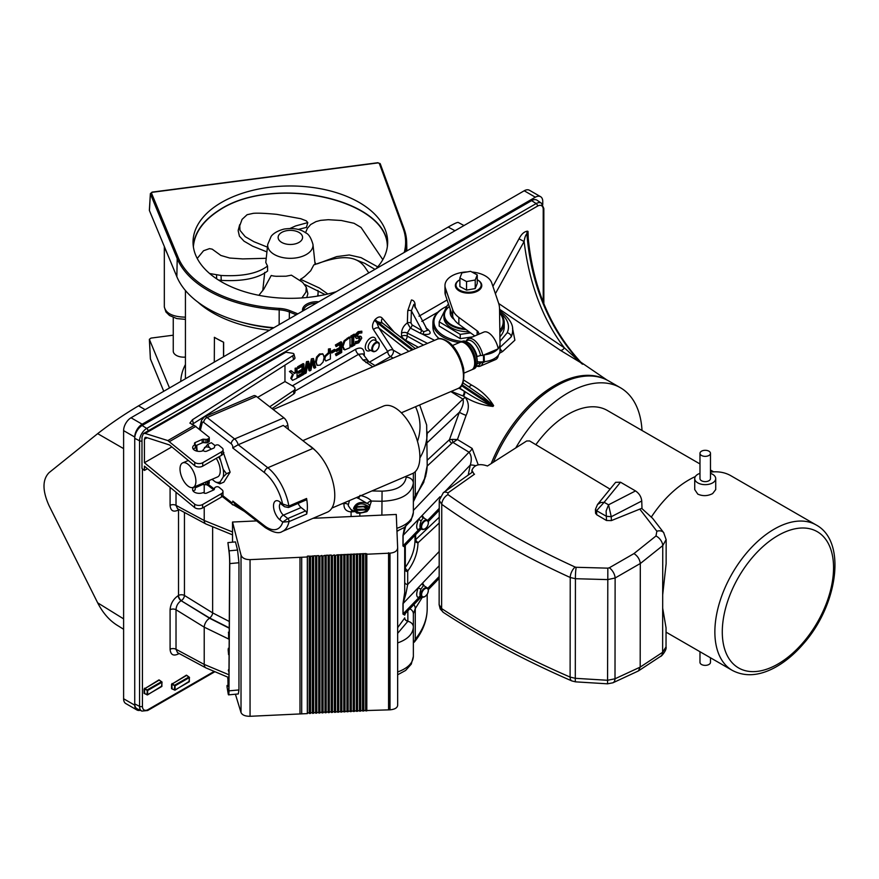 <?xml version="1.0" encoding="UTF-8"?>
<svg xmlns="http://www.w3.org/2000/svg" width="879" height="879" viewBox="0 0 879 879"><rect width="100%" height="100%" fill="white"/><g stroke="black" fill="none" stroke-linecap="round" stroke-linejoin="round"><path stroke-width="1.32" d="M473.814 473.748L471.913 470.265C474.297 464.716 479.473 463.288 487.449 465.991L526.642 440.994L529.608 440.939L610.114 489.163M641.758 501.008C641.252 496.767 639.176 493.405 635.517 490.932L608.543 504.81L604.137 502.305L620.519 482.219L615.641 482.307L597.511 504.502L600.687 502.546L604.137 502.305L596.588 510.688L606.345 516.27L606.114 511.04L608.543 504.81L611.246 516.731L641.758 501.008L641.978 508.26L639.791 509.117L656.866 531.224A8.394 6.021 -37.7 0 1 663.7 532.674L652.614 518.324L641.692 508.37M666.128 563.703L662.689 594.841L662.678 608.125L666.051 627.87M656.866 531.224L655.976 535.992A8.394 5.098 51.4 0 1 662.755 545.606L666.15 539.574M666.051 627.815L666.029 646.878L662.623 652.306L640.187 667.117L615.003 678.786L607.598 680.28L575.305 678.313L570.108 677.083C522.983 656.591 480.154 633.748 441.632 608.565L439.137 604.686L439.258 500.371L441.752 504.337C480.275 531.597 523.104 555.978 570.229 577.492L575.426 578.712L607.719 579.602L615.124 577.997L640.308 563.483L640.187 667.062M606.477 520.5L606.345 516.27L611.246 516.731L611.366 520.599L606.477 520.5L596.709 514.742L595.555 513.237L595.435 509.413L596.588 510.688L596.709 514.742M620.519 482.219L635.517 490.932M639.791 509.117L611.366 520.599M443.532 612.52A8.394 5.318 -56.8 0 1 443.434 612.454A8.394 5.318 -56.8 0 1 441.632 608.565L441.752 504.337A8.394 5.109 125.3 0 1 447.96 494.613L447.993 492.899A8.394 4.824 -125.2 0 0 443.357 492.647A8.394 4.824 -125.2 0 0 443.258 492.712M575.591 681.851A8.394 0.681 -85.3 0 1 575.569 681.851A8.394 0.681 -85.3 0 1 575.305 678.313L575.426 578.712A8.394 0.868 92.9 0 1 576.184 567.285L575.141 567.054A8.394 4.12 114.5 0 0 570.229 577.492L570.108 677.083A8.394 4.219 -66.5 0 0 571.877 680.939L575.569 681.851L607.565 683.818L607.828 568.153L576.184 567.285M612.795 682.84A8.394 4.835 -114.9 0 0 612.916 682.796L638.341 670.974L640.187 667.117M607.565 683.818L612.916 682.785A8.394 4.835 -114.9 0 0 615.003 678.786L615.124 577.997A8.394 4.329 60 0 0 609.312 567.79L607.828 568.153M638.341 670.974L660.656 656.305A8.394 5.626 -123.3 0 0 662.623 652.306L662.678 608.125M439.269 500.228L443.357 492.647L471.913 472.473L471.913 470.265M640.308 563.483C639.758 559.319 637.649 556.011 633.968 553.583L609.312 567.79M666.128 563.868L666.161 539.75L663.689 532.674A8.394 6.021 -37.7 0 1 663.711 532.685A8.394 6.021 -37.7 0 1 663.865 532.905M535.86 444.686A78.681 45.433 -60 0 1 567.977 414.361A78.681 45.433 -60 0 1 607.323 410.46L699.981 463.947M710.474 473.352A10.493 6.054 180 0 1 715.715 478.605A10.493 6.054 180 0 1 709.243 484.197A10.493 6.054 180 0 1 697.805 482.879A10.493 6.054 180 0 1 694.729 478.605A10.493 6.054 180 0 1 699.981 473.352M715.715 478.605L715.715 489.581L712.638 493.591C707.694 496.119 702.75 496.294 697.805 494.13L694.729 489.581L694.729 478.605M699.981 453.333L699.981 478.605A5.241 3.033 0 0 0 701.519 480.747A5.241 3.033 0 0 0 707.232 481.395A5.241 3.033 0 0 0 710.474 478.605L710.474 453.333A5.241 3.033 180 0 1 707.232 456.124A5.241 3.033 180 0 1 701.519 455.476A5.241 3.033 180 0 1 699.981 453.333A5.241 3.033 180 0 1 705.222 450.301A5.241 3.033 180 0 1 710.474 453.333M699.981 651.724L699.981 662.348A5.241 3.033 0 0 0 701.519 664.491A5.241 3.033 0 0 0 707.232 665.139A5.241 3.033 0 0 0 710.474 662.348L710.474 657.778M651.438 516.896A83.934 48.455 -60 0 1 688.905 479.89A83.934 48.455 -60 0 1 695.333 476.572M710.474 472.122A83.934 48.455 -60 0 1 730.867 475.726L816.184 524.983A83.934 48.455 120 0 0 774.212 529.136A83.934 48.455 120 0 0 719.385 603.104A83.934 48.455 120 0 0 732.251 670.358C744.799 676.973 758.973 676.05 774.784 667.611C784.859 662.129 794.319 654.295 803.164 644.087C837.665 605.576 847.191 541.596 816.184 524.983M515.731 447.96A104.909 60.574 -60 0 1 567.977 392.935A104.909 60.574 -60 0 1 620.442 387.749A104.909 60.574 -60 0 1 642.022 430.49M464.991 328.768A24.129 13.932 180 0 1 449.334 306.584M461.958 341.459A34.622 19.986 180 0 1 435.468 327.68A34.622 19.986 180 0 1 444.093 307.705A34.622 19.986 180 0 1 446.895 306.255M499.591 312.968A34.622 19.986 180 0 1 499.832 330.427M499.865 332.581A35.665 20.591 0 0 0 504.238 322.703A35.665 20.591 0 0 0 499.591 312.528A39.819 22.986 180 0 1 507.161 332.8A4.197 3.318 24.4 0 1 511.215 336.844A44.016 25.414 0 0 0 512.644 330.416L512.644 332.13M444.093 307.705L443.346 308.133A35.665 20.591 0 0 0 432.907 322.703A35.665 20.591 0 0 0 433.962 327.691A35.665 20.591 0 0 0 459.321 342.59M448.74 304.815L447.521 304.991L439.192 321.802L439.192 326.076L460.244 338.657L472.704 336.855M439.258 338.723A35.665 20.591 180 0 1 433.962 331.976A35.665 20.591 180 0 1 432.907 326.977L432.907 322.703M504.238 322.703L504.238 326.977A35.665 20.591 180 0 1 499.92 336.811M439.192 321.802L460.244 334.372L460.244 338.657M460.244 334.372L470.595 332.877M469.111 331.79A24.656 14.229 180 0 1 443.917 317.561L443.917 315.418A24.656 14.229 0 0 0 466.101 329.581M449.312 306.529A24.656 14.229 0 0 0 443.917 315.418M185.436 317.165C172.8 316.869 165.768 313.418 164.329 306.793L164.329 247.219L167.307 253.69M269.699 406.79L293.718 390.551A5.241 3.033 180 0 0 294.981 388.584A5.241 3.033 180 0 0 293.443 386.441L285.005 381.563L257.613 397.385M143.409 433.578L283.73 352.567A8.394 4.845 60 0 1 285.906 352.226L145.189 433.457L143.409 433.578L141.98 437.248L141.98 468.43L144.42 470.441L144.42 466.156L194.611 507.535A5.241 3.033 0 0 0 202.609 507.941L202.609 504.513A5.241 3.033 180 0 1 194.611 504.106L144.42 462.728L171.855 446.895M202.609 504.513L221.442 493.646L221.442 497.074A5.241 3.033 0 0 0 222.98 494.932L222.98 491.504A5.241 3.033 180 0 1 221.442 493.646M194.325 486.9A6.658 3.846 180 0 0 192.589 489.493A6.658 3.846 180 0 0 196.303 492.943A6.658 3.846 180 0 0 203.313 492.537L203.719 492.855A2.099 1.209 0 0 0 206.664 493.075L213.553 490.021A2.099 1.209 0 0 0 214.355 489.218L214.63 488.01A2.099 1.209 180 0 1 215.432 487.208L215.97 486.966A2.099 1.209 180 0 1 218.97 487.23L222.035 489.768A5.241 3.033 180 0 1 222.98 491.504M195.193 486.526L195.193 489.867A6.658 3.846 0 0 0 193.292 491.196M202.049 483.582L202.049 484.801A2.099 1.209 180 0 1 203.609 484.56L203.609 482.923M202.049 484.801L195.193 487.845M205.708 482.022L205.708 484.725A2.099 1.209 0 0 0 207.257 484.483L207.257 481.362M208.411 480.868L208.411 483.977L207.257 484.483M272.061 408.614L293.718 393.979A5.241 3.033 0 0 0 294.981 392.012L294.981 388.584M208.411 483.977A2.099 1.209 0 0 0 209.224 483.01L209.224 480.516M205.708 484.725L203.609 484.56M202.609 507.941L221.442 497.074M284.961 365.137L284.961 381.585M144.42 462.728L144.42 439.258L145.134 437.423L146.035 437.368L169.537 444.972L194.731 465.749A5.241 3.033 0 0 0 202.73 466.145L202.73 462.717A5.241 3.033 180 0 1 194.731 462.321L194.731 465.749M144.42 470.441L147.474 468.672M195.303 442.478A2.099 1.209 0 0 0 194.468 443.445A2.099 1.209 0 0 0 194.896 444.17L195.303 442.478L202.214 439.445L202.214 442.873A2.099 1.209 180 0 1 203.774 442.642L203.774 439.214A2.099 1.209 0 0 0 202.214 439.445M193.369 449.268A6.658 3.846 0 0 1 195.303 447.916L195.303 444.488A6.658 3.846 180 0 0 192.677 447.554A6.658 3.846 180 0 0 196.369 450.993A6.658 3.846 180 0 0 203.357 450.619L203.774 450.927A2.099 1.209 0 0 0 206.708 451.169L213.63 448.136A2.099 1.209 0 0 0 214.432 447.334L214.729 446.125A2.099 1.209 180 0 1 215.531 445.323L216.025 445.115A2.099 1.209 180 0 1 219.014 445.378L222.156 447.971A5.241 3.033 180 0 1 223.101 449.707A5.241 3.033 180 0 1 221.563 451.85L202.73 462.717M202.214 442.873L195.303 445.895M205.873 442.807A2.099 1.209 0 0 0 207.422 442.576L207.422 439.148A2.099 1.209 180 0 1 205.873 439.379L205.873 442.807L203.774 442.642M207.422 439.148L208.444 438.698L208.444 442.126L207.422 442.576M221.563 451.85L221.563 455.278A5.241 3.033 0 0 0 223.101 453.135L223.101 449.707M221.563 455.278L202.73 466.145M208.444 442.126A2.099 1.209 0 0 0 209.279 441.159L209.279 437.731A2.099 1.209 180 0 1 208.444 438.698M145.189 433.457L167.867 440.588L194.237 425.359L208.894 437.039A2.099 1.209 180 0 1 209.279 437.731M203.774 439.214L205.873 439.379M167.867 440.588L194.731 462.321M194.237 425.359L189.875 423.118L192.479 419.722L292.641 355.786L293.652 359.588A5.241 1.813 -14.9 0 0 294.948 357.863L293.927 354.061A5.241 1.813 165.1 0 1 292.641 355.786M285.906 352.226L292.575 353.27A5.241 1.813 165.1 0 1 293.927 354.061M293.652 359.588L193.325 423.634L192.479 419.722M191.963 424.645L193.325 423.634M195.896 481.307A13.328 6.483 66.8 0 1 193.204 487.373A13.328 6.483 66.8 0 1 181.997 477.682A13.328 6.483 66.8 0 1 182.711 462.881A13.328 6.483 66.8 0 1 191.226 467.76A13.328 6.483 66.8 0 1 195.896 481.307M219.706 483.802L215.366 481.912L212.026 479.319M219.442 456.498L223.222 469.397L226.496 473.704L223.222 476.967L220.157 481.857L220.244 483.681L223.87 482.121L230.122 472.155L223.101 451.85M202.291 451.004L207.741 444.28L209.246 447.477L211.367 449.125M216.256 458.344A13.328 6.483 66.8 0 1 220.244 470.869A13.328 6.483 66.8 0 1 217.552 476.945L193.204 487.373M223.101 452.773L223.87 452.454M215.069 445.609L211.367 442.719L207.741 444.28M264.447 525.73A4.197 2.747 127.9 0 0 265.238 527.598L234.858 503.964L232.803 501.118L264.447 525.73A32.523 15.822 -113.2 0 0 282.763 522.104L280.082 520.005A11.02 5.362 66.8 0 1 273.512 505.908A11.02 5.362 66.8 0 1 280.082 502.019L284.521 506.722L288.521 507.513A2.099 1.022 66.8 0 0 288.894 506.062L282.598 503.975A32.523 15.822 -113.2 0 0 264.447 472.627L232.693 447.916L238.22 444.73L267.82 467.749A36.72 17.866 66.8 0 1 288.894 506.062L306.584 498.481A2.099 1.022 66.8 0 1 306.211 499.942L288.521 507.513M226.496 473.704L230.122 472.155M298.135 503.392A6.823 3.318 -113.2 0 0 301.134 507.557L305.507 510.952A2.099 1.022 66.8 0 1 306.716 514.028L289.026 521.61L282.763 522.104L287.818 518.533A2.099 1.022 66.8 0 1 289.026 521.61A36.72 17.866 66.8 0 1 282.28 531.487C278.907 533.905 273.226 532.608 265.238 527.598M306.716 514.028A36.72 17.866 -113.2 0 0 306.584 498.481M264.447 472.627A4.197 2.747 -52.1 0 1 267.82 467.749L312.891 448.444L283.291 425.414L238.22 444.73A6.823 3.318 66.8 0 0 234.616 438.951A4.197 2.747 127.9 0 0 231.254 443.818L203.73 422.414A2.626 1.275 -113.2 0 0 202.225 422.788L200.401 430.029M466.079 341.217L466.452 340.547A14.954 7.274 66.8 0 1 468.419 338.69L483.835 332.086A14.954 7.274 66.8 0 1 498.228 348.798L482.813 355.413L480.549 355.479A13.767 6.702 66.8 0 0 466.837 340.711L465.793 341.404M468.419 338.69A14.954 7.274 66.8 0 1 482.813 355.413M460.431 342.162A14.954 7.274 66.8 0 1 460.937 341.898L462.343 341.294A14.954 7.274 66.8 0 1 467.068 342.03L468.639 342.975A13.152 6.406 66.8 0 1 477.044 356.522L480.549 355.479M460.937 341.898A14.954 7.274 66.8 0 1 473.506 352.776A14.954 7.274 66.8 0 1 472.715 369.378A14.954 7.274 66.8 0 1 472.166 369.565M467.068 342.03A14.954 7.274 66.8 0 1 476.704 357.852A14.954 7.274 66.8 0 1 476.847 364.851A14.954 7.274 66.8 0 1 474.122 368.784L472.715 369.378M464.903 343.26A14.295 6.955 66.8 0 1 465.189 343.425A14.295 6.955 66.8 0 1 474.825 362.489A14.295 6.955 66.8 0 1 474.539 365.246A14.295 6.955 66.8 0 1 474.462 365.565M452.454 345.535L459.893 342.349A14.954 7.274 66.8 0 1 464.606 343.085A14.954 7.274 66.8 0 1 474.385 365.906A14.954 7.274 66.8 0 1 471.66 369.828L464.233 373.015M497.866 355.808L498.228 356.083A14.954 7.274 66.8 0 1 495.613 359.566L480.187 366.18A14.954 7.274 66.8 0 1 477.495 366.312L476.759 366.125M498.228 356.083L497.151 356.544M485.527 361.522L482.813 362.686A14.954 7.274 66.8 0 1 480.187 366.18M482.813 362.686L480.549 362.763A13.767 6.702 66.8 0 1 477.649 365.928L476.418 366.202M476.901 364.576A14.416 7.01 -113.2 0 0 476.967 364.313A14.416 7.01 -113.2 0 0 476.825 357.566L477.044 356.522M480.549 362.763L477.044 363.796M288.433 429.413L287.883 425.37A6.823 3.318 -113.2 0 0 283.906 417.833L256.382 396.418A6.823 3.318 -113.2 0 0 253.69 395.726L204.411 416.844A6.823 3.318 66.8 0 1 207.092 417.536A4.197 2.747 127.9 0 0 203.73 422.414M282.28 531.487L327.351 512.171A36.72 17.866 -113.2 0 0 333.789 485.801A36.72 17.866 -113.2 0 0 315.528 450.707A36.72 17.866 -113.2 0 0 308.188 444.785M312.891 448.444A36.72 17.866 66.8 0 1 315.528 450.707M331.877 508.095L412.46 473.572A36.72 17.866 -113.2 0 0 414.416 432.787A36.72 17.866 -113.2 0 0 383.53 406.065L302.859 440.632M284.269 352.325L537.563 206.093A7.999 4.626 -60 0 1 543.222 209.356A2.099 1.209 0 0 0 543.837 208.499L541.431 203.203L537.102 200.247A10.493 6.054 120 0 0 531.63 200.632L142.156 425.491A10.493 6.054 120 0 0 134.74 438.335L134.74 703.892A10.493 6.054 120 0 0 137.146 708.815L141.871 711.089A10.098 5.834 120 0 1 139.563 706.353L134.74 703.892L134.74 705.178L123.609 698.75A10.493 6.054 120 0 0 125.785 703.552L136.915 709.979A10.493 6.054 -60 0 1 134.74 705.178M206.027 667.952A7.34 4.384 -61.8 0 1 205.928 667.897L177.525 652.647L176.02 649.284L176.02 609.751C176.272 605.884 177.965 602.873 181.107 600.687L209.565 617.948L229.243 627.892M206.027 524.038A7.34 4.384 -61.8 0 1 205.928 523.983L177.525 508.732L176.02 505.37L176.02 492.218M364.302 355.819L364.302 353.589C363.796 348.227 360.939 346.776 355.72 349.227A4.197 2.428 -120 0 0 358.588 354.303L362.785 353.841L368.631 361.445A7.34 5.296 142.5 0 0 368.62 361.434A7.34 5.296 142.5 0 0 362.983 360.027L372.784 366.829M368.664 361.5A7.34 5.296 142.5 0 0 368.631 361.445L369.587 362.225A7.34 4.087 121.7 0 0 365.906 362.587M451.301 391.397L463.541 396.176C472.506 401.912 482.34 405.318 493.02 406.428A4.197 0.901 35.6 0 1 492.69 406.241C483.373 402.593 474.012 397.649 464.628 391.419L458.871 388.089M450.872 391.584L462.936 399.121A5.241 2.78 122 0 0 465.057 397.121L463.541 396.176A4.197 2.197 -60.8 0 0 464.628 391.419M470.067 387.705L463.046 382.947M415.338 348.6L382.804 323.318L377.399 321.637A272.776 53.278 -141.9 0 0 413.13 349.534M427.194 433.402L462.936 399.121C463.958 402.582 462.761 406.955 459.376 412.229A5.241 0.604 -157 0 0 466.112 415.371C469.386 408.285 469.023 402.197 465.057 397.121M452.213 439.379L449.444 439.687A3.142 2.176 -132.7 0 0 451.949 443.159L457.432 439.5L452.213 439.379A3.142 1.033 -101.5 0 0 453.201 442.555L469.001 452.191A5.241 2.736 121.4 0 0 472.144 448.433L457.432 439.5L466.112 415.371M413.361 510.446L469.001 452.191C471.529 455.355 471.946 459.651 470.265 465.079A5.241 1.044 -167.3 0 1 475.638 465.661M478.22 464.793L472.144 448.433M397.66 674.775L405.626 670.446L411.273 664.139L413.361 656.426L413.361 613.839L415.273 608.598L422.392 597.16M414.218 642.23A7.34 5.505 -141 0 0 414.295 642.142C422.821 631.561 427.117 620.365 427.194 608.565L427.194 608.62C427.128 619.234 423.151 629.463 415.273 639.275L414.295 642.142A7.34 5.505 -141 0 0 415.273 639.275L415.273 608.598A7.34 5.395 -142 0 0 413.877 604.609M413.361 656.426C412.943 663.096 407.713 668.282 397.66 671.974M228.947 674.775L204.214 664.425L176.02 649.284A4.197 2.428 180 0 0 170.087 649.284C170.581 654.712 173.306 656.294 178.25 654.009L179.118 653.504M228.925 677.632L205.928 667.897A7.34 4.384 -61.8 0 1 204.214 664.425L204.214 627.156L229.166 639.275M228.979 669.106L228.298 670.183L228.958 672.27M229.287 621.497L212.63 612.872L184.447 595.457L184.447 512.446M232.528 531.971L204.214 520.511L176.02 505.37A4.197 2.428 180 0 0 170.087 505.37C170.581 510.809 173.306 512.38 178.25 510.095L178.514 509.941A4.197 2.428 60 0 1 178.569 509.293M231.562 503.733L244.406 511.391M206.598 484.681L208.389 485.713M341.733 503.876L344.063 503.392C343.535 508.556 345.876 511.402 351.084 511.908L354.973 511.589M344.282 502.788L344.063 503.392A4.197 2.11 12.9 0 1 348.403 504.546L349.468 500.558M367.411 503.557A4.197 2.384 166.7 0 1 371.421 501.063C369.015 498.415 365.203 496.525 359.961 495.393M369.587 506.656L371.421 501.063L381.882 501.272C400.967 500.448 411.46 494.383 413.361 483.109L413.361 473.122M419.865 457.992C424.722 449.762 427.161 441.225 427.194 432.413L427.183 431.776M420.525 528.565A2.099 1.912 -86.5 0 0 418.327 530.037L420.459 528.565M405.472 545.211L421.206 528.916M405.922 544.562L403.12 545.793L403.12 535.388L405.922 525.576M428.315 590.677A5.263 3.044 120 0 0 427.326 587.908A5.263 3.044 120 0 0 424.612 588.117A5.263 3.044 120 0 0 421.14 592.831A5.263 3.044 120 0 0 422.052 597.028L420.096 596.215A2.099 1.868 -103.7 0 0 418.778 597.665L420.569 596.27M404.538 527.323L402.967 535.575L402.967 545.98L404.703 547.013L404.703 592.479A3.142 1.527 180 0 0 405.922 593.677L407.691 584.491A3.142 2.505 180 0 1 404.703 581.986L404.703 592.479L402.967 603.675L402.967 614.08L404.703 615.113L405.428 613.355L421.481 596.731M405.922 612.663L403.12 613.894L403.12 603.488L405.922 593.677M397.66 642.923C407.713 639.341 412.943 634.045 413.361 627.013A7.34 5.889 180 0 0 407.856 621.31L407.856 610.85M238.901 507.117L235.737 505.304M352.204 510.139A4.197 2.099 -88.8 0 0 351.084 511.908L351.084 516.544M356.017 512.127L350.853 509.435L348.249 505.634L348.403 504.546M359.632 496.206L358.621 498.47L367.224 503.436M356.434 497.58L358.621 498.47M406.197 476.253L406.197 477.22A7.34 5.889 180 0 1 413.361 483.109L413.361 512.523C412.899 519.401 407.395 524.675 396.847 528.334M419.668 404.944L426.656 424.996L427.194 464.705C427.128 475.33 423.151 485.549 415.273 495.36L414.306 498.217A7.34 5.505 -141 0 0 414.306 498.217A7.34 5.505 -141 0 0 415.273 495.36L415.273 471.66M439.247 517.215L415.009 540.277A3.142 2.505 -178.7 0 0 417.986 542.804L439.236 523.005M415.009 535.344L415.009 540.277C414.756 549.814 411.515 558.835 405.307 567.329L404.703 569.043A3.142 2.505 180 0 0 407.691 571.548L408.032 570.559C414.405 561.835 417.723 552.583 417.986 542.804M397.66 633.352L407.856 621.31A4.197 3.373 -178.9 0 1 404.703 618.025L397.66 627.661M396.967 531.356L398.297 530.619M407.856 621.123A4.197 3.362 180 0 1 404.703 617.871L404.703 618.025M353.523 508.469L356.105 512.171C356.16 513.71 359.742 513.523 366.862 511.611C370.52 507.622 370.663 504.909 367.268 503.469L367.268 503.469C360.28 501.228 355.698 502.898 353.523 508.469M404.703 545.826L404.703 569.043M364.302 353.589A4.197 2.428 0 0 0 363.302 354.512M170.087 609.751A4.197 2.428 180 0 1 176.02 609.751L204.214 627.156A7.34 4.087 -58.3 0 1 209.587 618.278L181.107 600.687A4.197 2.428 -120 0 1 178.25 595.61C173.306 599.028 170.581 603.741 170.087 609.751L170.087 649.284M512.655 332.141L511.226 336.833M405.065 340.744A114.655 66.189 -60 0 1 405.56 340.195L418.36 347.293M499.503 353.237L502.491 351.611A109.26 63.079 -60 0 1 502.546 351.578L514.885 340.195L512.523 328.285M499.865 347.524L511.215 336.844M158.989 679.874L144.09 689.07L159.143 680.126L161.538 681.654L147.276 689.883L147.024 694.904L147.639 694.652L147.639 690.52L161.901 682.291L161.901 686.422L147.639 694.652L144.606 693.652M186.425 675.171L171.526 684.367L186.568 675.424L188.974 676.951L174.712 685.18L174.339 689.949L175.075 689.949L175.075 685.818L189.326 677.588L189.326 681.719L175.075 689.949L172.042 688.949M144.749 693.564L144.387 689.07L147.639 690.52L144.606 688.18M172.185 688.861L171.823 684.367L175.075 685.818L172.042 683.477M367.642 506.304L368.389 506.722L368.081 509.743L369.092 508.864L369.092 506.678L367.554 506.084L369.092 506.678M495.393 293.696L524.093 241.527C524.774 237.308 525.719 234.748 526.906 233.847L527.96 235.66M580.536 362.027L581.733 363.631A241.296 196.555 113.2 0 1 526.906 233.847A4.197 3.417 113.2 0 1 527.477 231.177C524.258 231.518 521.434 234.067 519.006 238.813L524.093 241.527C529.411 284.159 542.837 319.604 564.373 347.853L498.723 303.519M582.195 364.016A4.197 3.483 -67.7 0 1 581.733 363.631L564.373 347.853A4.197 2.329 -56 0 1 560.384 350.325L581.887 363.357M582.085 363.565L582.03 363.499C550.693 330.043 532.674 287.433 527.96 235.649M415.36 348.578L382.804 323.318M470.342 387.881L482.637 396.517L493.328 405.439L492.69 406.241A272.776 53.278 38.1 0 1 461.563 385.672M401.121 354.687L393.265 350.15L379.003 328.175L376.761 322.439L377.399 321.637A4.197 0.824 -141.9 0 1 375.168 319.473L374.542 320.275A4.197 0.824 -141.9 0 0 376.761 322.439A272.776 53.278 38.1 0 0 412.042 350.007M374.542 320.275C372.235 324.131 371.894 327.263 373.52 329.68A4.197 3.296 145.9 0 1 379.003 328.175L408.812 351.391M459.31 387.826L463.969 391.001A4.197 2.197 -60.4 0 1 462.815 395.924M394.605 332.625L382.409 318.352A4.197 3.351 -39.8 0 0 382.145 322.747L382.178 322.769M493.02 406.428L493.635 405.648C488.427 397.176 481.022 390.276 471.419 384.947A4.197 2.241 -57.6 0 1 468.254 386.474M462.134 384.815A272.776 53.278 -141.9 0 0 493.328 405.439A4.197 0.736 -139.5 0 0 493.635 405.648M471.419 384.947L463.859 380.157M499.547 309.276L560.384 350.325M528.246 238.868L528.026 231.419A4.197 3.417 113.2 0 0 527.466 234.089A241.296 196.555 -66.8 0 0 582.294 363.873A4.197 3.351 -66 0 0 582.733 364.247M427.568 330.361L423.854 331.702L412.086 324.922L410.987 322.989L411.372 310.792L421.678 330.01A2.626 1.45 -62.1 0 1 420.008 333.086L422.722 334.284C430.743 335.064 432.27 333.262 427.304 328.867L425.93 327.999M462.947 272.281L464.815 272.061M427.601 330.405L413.877 304.387M414.778 306.793A2.626 1.56 178.6 0 1 415.152 306.507C415.295 302.497 414.064 300.332 411.449 299.981L407.746 310.781A2.626 1.472 1.3 0 1 411.372 310.792L413.855 304.321M407.746 310.781L407.362 322.923L410.35 328.043L420.008 333.086M410.987 322.989A2.626 1.439 -177.5 0 0 407.362 322.923C403.802 325.439 401.857 328.845 401.505 333.152L401.505 336.217A4.197 1.154 41.7 0 0 405.56 340.195A4.197 2.176 118.9 0 0 407.263 336.119L407.263 333.042L410.35 328.043A2.626 1.45 117.9 0 0 412.086 324.922M423.854 331.702A2.626 1 -73.1 0 1 422.722 334.284L434.589 340.349M426.667 329.076A2.626 1.582 122.2 0 0 427.304 328.867M289.422 371.52L290.169 371.949L291.707 371.059L294.52 373.52L295.871 372.74L295.871 368.653L297.058 367.971L297.058 378.245L292.498 380.332L290.751 378.245L292.597 374.157L289.422 371.52L290.96 370.63L291.707 371.059M292.597 374.157L290.169 371.949M292.498 380.332L291.487 378.673L293.333 374.586M293.927 373.004L295.135 372.311L295.135 368.224L297.058 367.971M295.135 368.224L295.871 368.653M295.135 372.311L295.871 372.74M303.925 374.278L298.355 377.498L298.355 376.278L302.739 373.751L302.739 370.927L298.651 373.289L298.651 372.081L302.739 369.718L302.739 365.906L298.355 368.433L298.355 367.213L303.925 364.005L303.925 374.278M298.355 368.433L297.618 366.785L303.178 363.576L303.925 364.005M297.618 366.785L298.355 367.213M298.651 373.289L297.915 371.652L302.002 369.29L302.002 366.323M302.002 369.29L302.739 369.718M297.915 371.652L298.651 372.081M298.355 377.498L297.618 375.849L302.002 373.322L302.002 371.356M302.002 373.322L302.739 373.751M297.618 375.849L298.355 376.278M307.221 362.093L308.551 361.335L310.364 368.817L312.122 359.269L313.429 358.511L315.704 367.477L314.484 368.18L312.693 360.698L310.924 370.246L309.716 370.938L307.925 363.346L306.145 372.993L304.991 373.663L307.221 362.093L306.485 361.665L308.551 361.335M304.991 373.663L304.244 373.245L306.485 361.665M309.716 370.938L308.979 370.509L307.65 364.873M314.484 368.18L313.748 367.752L312.419 362.203M309.891 366.895L311.375 358.841L313.429 358.511M311.375 358.841L312.122 359.269M325.812 361.005L324.758 359.159L325.527 356.424L329.196 353.248L329.196 349.413L330.383 348.732L330.383 359.006L325.812 361.005L324.01 358.731L324.791 355.995L328.449 352.82L328.449 348.985L330.383 348.732M328.449 348.985L329.196 349.413M328.449 352.82L329.196 353.248M335.185 349.831L335.185 351.073L331.812 353.017L331.812 351.776L335.185 349.831L334.438 349.402L331.075 351.347L331.812 351.776M331.812 353.017L331.075 351.347M341.689 352.479L336.119 355.687L336.119 354.479L340.514 351.941L340.514 349.128L336.415 351.49L336.415 350.271L340.514 347.908L340.514 344.096L336.119 346.634L336.119 345.414L341.689 342.195L341.689 352.479M336.119 346.634L335.382 344.986L340.953 341.766L341.689 342.195M335.382 344.986L336.119 345.414M336.415 351.49L335.679 349.842L339.766 347.48L339.766 344.524M339.766 347.48L340.514 347.908M335.679 349.842L336.415 350.271M336.119 355.687L335.382 354.05L339.766 351.512L339.766 349.556M339.766 351.512L340.514 351.941M335.382 354.05L336.119 354.479M361.818 331.196L361.818 332.91L358.984 333.218L356.995 336.075L358.094 337.02L361.181 336.613L361.752 338.14L358.764 342.81L356.116 343.667L356.116 342.03L358.676 341.667L360.522 338.986L359.357 338.063L356.358 338.503L355.764 337.009L356.577 334.35L358.896 332.075L361.818 331.196L358.16 331.647L358.896 332.075M356.116 343.667L355.369 343.239L355.369 341.601L357.94 341.239L359.775 338.558L360.522 338.986L359.357 338.063M356.995 336.075L358.094 337.02L357.357 336.591L360.434 336.185M356.358 338.503L355.028 336.58L355.83 333.921L358.16 331.647M359.775 338.558L359.698 337.997M355.457 341.557L356.204 341.986M355.369 341.601L356.116 342.03M358.962 336.13L359.709 336.558M354.907 334.569L354.907 335.613L353.776 336.272L353.776 344.447L354.907 343.799L354.907 344.843L351.457 346.842L351.457 345.788L352.589 345.128L352.589 336.954L351.457 337.602L351.457 336.558L354.907 334.569L354.171 334.141L350.721 336.13L351.457 336.558M351.457 337.602L350.721 336.13M351.457 346.842L350.721 345.359L351.853 344.711L351.853 337.382M351.853 344.711L352.589 345.128M350.721 345.359L351.457 345.788M353.776 343.59L354.907 343.799M344.777 349.875L342.975 346.59L344.799 341.228L349.996 337.404L349.996 347.677L344.777 349.875L343.436 349.227M344.041 349.446L342.239 346.161L344.052 340.799L344.799 341.228M344.052 340.799L349.249 336.976L349.996 337.404M316.879 365.104L316.264 362.016L317.33 357.445L320.198 354.391L323.076 354.127L324.131 357.478L323.065 362.06L320.198 365.104L317.33 365.367L315.517 361.588L316.583 357.017L319.462 353.962L322.747 353.94M322.329 353.699L323.076 354.127M424.227 585.886L422.568 583.118L418.327 587.568C416.02 593.764 416.174 597.138 418.778 597.665L403.12 613.894A3.142 1.813 180 0 0 402.967 614.08M439.181 565.724L422.568 583.118A2.099 1.912 -87.5 0 0 423.502 585.568L423.777 585.612M421.195 596.303C419.613 596.094 419.525 593.677 420.92 589.062A2.099 0.593 25 0 1 418.327 587.568L403.12 603.488A3.142 1.813 180 0 0 402.967 603.675M420.92 589.062L423.502 585.568M424.227 518.214L422.107 515.501L418.778 518.984C416.174 524.95 416.02 528.631 418.327 530.037L403.12 545.793A3.142 1.813 180 0 0 402.967 545.98M440.005 496.756L422.107 515.501A2.099 1.868 -104.4 0 0 423.217 517.962L423.777 517.94M420.92 528.686C419.525 527.829 419.613 525.17 421.195 520.709A2.099 0.835 28.5 0 1 418.778 518.984L403.12 535.388A3.142 1.813 180 0 0 402.967 535.575M421.195 520.709L423.217 517.962M428.315 523.005A5.263 3.044 120 0 0 427.326 520.236A5.263 3.044 120 0 0 422.997 521.796A5.263 3.044 120 0 0 422.052 529.356L420.074 528.532M367.894 509.139L356.336 509.293L356.852 506.765L367.51 506.227M367.554 506.084L356.896 506.623L355.852 507.535L355.852 509.578L356.896 510.38L368.081 509.743C361.972 514.017 357.39 513.644 354.325 508.633C357.39 503.315 361.972 502.48 368.081 506.128L367.894 506.315M363.181 506.535L367.51 509.117L367.554 509.842M364.51 506.469L369.092 508.864M524.214 190.776L535.344 197.204A10.493 6.054 -60 0 1 540.585 196.687L529.455 190.26A10.493 6.054 120 0 0 524.214 190.776L131.026 417.778A10.493 6.054 120 0 0 123.609 430.633L134.74 437.05L134.74 438.335L139.563 440.797L139.563 706.353A2.099 1.209 180 0 0 142.431 706.298L142.431 468.804M123.609 430.633L123.609 698.75M540.585 196.687A10.493 6.054 -60 0 1 542.761 201.489L542.761 204.543M535.344 197.204L142.156 424.205L131.026 417.778M134.74 437.05A10.493 6.054 -60 0 1 142.156 424.205M140.2 710.287A10.493 6.054 -60 0 1 136.915 709.979M123.609 618.871L97.668 602.829C102.744 612.74 109.139 620.145 116.852 625.068L123.609 629.254M97.668 602.829L49.07 505.689C42.313 490.647 42.313 479.626 49.07 472.649L97.668 433.644L123.609 448.62M463.991 225.551L458.234 222.453C457.421 222.156 454.069 223.695 448.191 227.068L455.003 230.737M145.123 409.647L138.541 405.845L448.191 227.068M138.541 405.845C123.928 414.536 110.304 423.799 97.668 433.644M620.442 387.749L608.565 380.893A104.909 60.574 120 0 0 503.656 441.467A104.909 60.574 120 0 0 493.394 462.2M150.617 359.489A1.044 0.835 -22.5 0 1 150.43 359.039L150.408 358.577M169.493 387.969L149.364 339.316L151.001 338.096L173.251 335.196M297.882 313.847L289.982 310.672A22.513 12.998 0 0 0 279.28 308.397A115.281 66.551 180 0 1 178.239 257.646L151.452 193.039L152.232 192.303L378.036 162.901L379.288 163.373A1.044 0.835 -20.1 0 1 380.321 164.087M151.452 193.039A1.044 0.835 157.5 0 0 150.43 194.017L177.217 258.635A116.325 67.167 0 0 0 279.181 309.847L279.148 324.67M150.386 193.6L149.419 210.553L176.844 276.687A116.709 67.386 0 0 0 273.885 327.702M149.463 209.894L149.419 210.553M336.283 291.674A97.305 56.179 180 0 1 195.424 254.514A97.305 56.179 180 0 1 193.039 242.154A97.305 56.179 180 0 1 290.345 185.974A97.305 56.179 180 0 1 387.661 242.154A97.305 56.179 180 0 1 376.135 268.677M193.215 245.505C194.863 232.012 203.488 220.222 219.102 210.147C272.336 174.536 386.255 198.478 387.485 245.527M185.436 357.083A10.493 6.054 180 0 1 173.251 351.106L173.251 317.462M454.091 319.363A18.36 10.603 180 0 1 450.213 312.847L450.213 309.166M477.253 279.742A12.592 7.274 180 0 1 477.473 279.863A12.592 7.274 180 0 1 477.583 290.081A12.592 7.274 180 0 1 459.893 290.268A12.592 7.274 180 0 1 459.354 280.06A12.592 7.274 180 0 1 459.673 279.863A12.592 7.274 180 0 1 459.893 279.742M477.253 274.896L477.253 283.467L475.22 288.576L466.54 290.114L459.893 286.543L459.893 277.984L461.925 272.864L470.606 271.325L477.253 274.896L475.22 280.016L466.54 281.555L459.893 277.984M459.453 279.994A13.218 7.636 0 0 0 459.223 280.126A13.218 7.636 0 0 0 458.893 280.324A13.218 7.636 0 0 0 459.453 291.048A13.218 7.636 0 0 0 478.033 290.85A13.218 7.636 0 0 0 477.923 280.126A13.218 7.636 0 0 0 477.693 279.994M466.54 290.114L466.54 281.555M475.22 288.576L475.22 280.016M474.792 335.954L458.86 324.274L458.86 317.418A31.479 18.173 180 0 1 452.707 309.672L445.411 288.136A23.601 13.624 180 0 1 444.972 285.521A23.601 13.624 180 0 1 467.309 271.908M471.913 272.029A23.601 13.624 180 0 1 491.735 282.906L498.558 303.024A52.454 30.282 180 0 1 499.536 308.606L500.019 343.744A19.404 11.207 180 0 1 500.019 343.832A19.404 11.207 180 0 1 498.184 348.589M444.972 285.521L444.972 292.377A23.601 13.624 0 0 0 445.411 294.992L445.411 288.136M484.098 354.852L484.329 361.687L483.538 361.774A15.218 8.779 180 0 1 477.253 361.719M458.86 317.418L477.143 330.823L477.143 334.954M478.55 334.35A7.34 4.241 0 0 0 478.714 333.449A7.34 4.241 0 0 0 477.143 330.823M452.707 309.672L452.707 316.528L445.411 294.992M452.707 316.528A31.479 18.173 0 0 0 458.86 324.274M484.329 361.687A19.404 11.207 0 0 0 500.019 350.688A19.404 11.207 0 0 0 500.019 350.6L500.019 343.92M497.866 348.952A19.404 11.207 180 0 1 484.329 354.83M219.102 210.147L219.3 210.246C203.203 220.662 194.556 232.836 193.369 246.79M214.289 362.115L214.421 337.316A104.909 60.574 -0 0 0 218.893 339.865A104.909 60.574 -0 0 0 223.64 342.261L223.64 356.72M214.289 337.393L223.64 342.261M223.508 342.349L223.508 356.786M269.479 330.251A109.633 63.299 180 0 1 197.885 302.112M273.27 328.065A109.633 63.299 180 0 1 241.11 322.088M180.744 381.475A109.633 63.299 180 0 1 185.436 364.521M219.3 210.246C272.995 174.284 387.969 199.28 387.331 246.768M227.914 679.346L228.046 686.268L227.914 679.346M229.771 563.604L228.958 690.861A9.427 0.703 87.4 0 1 228.573 694.86A9.427 0.703 87.4 0 1 228.133 693.454L226.98 686.543L228.133 692.366A8.142 0.604 -92.6 0 0 228.507 693.575A8.142 0.604 -92.6 0 0 228.848 690.125L229.661 562.868A8.142 0.604 -92.6 0 0 229.034 551.836L227.903 542.607L229.045 550.836A9.427 0.703 87.4 0 1 229.771 563.604L238.956 562.747L238.945 689.938L238.319 693.949L228.573 694.86M227.815 685.422L226.991 685.499M227.903 542.607L235.462 541.903L237.55 550.045L238.956 562.747M228.562 632.924L228.672 638.495L228.562 632.924M228.144 649.493L228.573 654.624L228.144 649.493M335.602 711.638L338.745 712.144L338.745 555.473L337.668 555.517L337.525 554.748L334.646 555.726L334.383 554.902L331.515 555.869L331.251 555.045L329.273 555.132L329.339 555.902L328.383 556.011L328.12 555.187L326.142 555.275L326.197 556.044L325.241 556.154L324.988 555.33L322.11 556.297L321.846 555.473L318.978 556.451L318.714 555.627L316.737 555.715L316.792 556.484L315.847 556.594L315.583 555.77L313.594 555.858L313.66 556.627L312.704 556.737L312.353 555.913L309.573 556.879L309.221 556.066L307.408 556.143L307.298 556.989L250.054 559.637C245.175 559.593 242.164 558.077 241.022 555.088L241.022 712.539C242.164 715.045 245.175 716.297 250.054 716.297L307.397 713.594L307.397 556.923M338.745 711.485L341.876 711.99L341.876 555.33L338.679 554.704L338.646 712.199L338.745 555.473M340.656 554.605L340.656 711.397M341.876 711.342L345.007 711.847L345.007 555.176L341.81 554.55L341.777 712.056L341.876 555.33M343.788 554.462L343.788 711.254M345.007 711.199L348.15 711.704L348.15 555.034L344.942 554.407L344.92 711.902L345.007 555.187M346.93 554.319L346.93 711.111M348.15 711.056L351.281 711.561L351.281 554.891L348.084 554.264L348.051 711.759L348.15 555.045M350.062 554.177L350.062 710.968M351.281 710.913L354.413 711.419L354.413 554.748L351.215 554.122L351.182 711.616L351.281 554.891M353.193 554.023L353.193 710.825M354.413 710.759L357.555 711.265L357.555 554.605L354.347 553.968L354.325 711.474L354.413 554.748M356.336 553.88L356.336 710.671M357.555 710.617L360.687 711.122L360.687 554.451L357.489 553.825L357.456 711.331L357.555 554.605M359.467 553.737L359.467 710.529M360.632 553.748L360.709 710.474L363.818 710.979L363.818 554.308L360.709 553.682L360.588 711.177L360.687 554.462M362.522 553.594L362.522 710.386M363.763 553.605L363.84 710.331L366.752 710.902L366.752 554.231L363.84 553.528L363.73 711.034L363.818 554.319M365.653 553.451L365.653 710.243M337.525 711.55L337.525 554.748M332.471 711.781L334.383 711.693L334.383 554.902M329.339 711.924L331.251 711.836L331.251 555.045M326.197 712.067L328.12 711.979L328.12 555.187M323.065 712.21L324.988 712.122L324.988 555.33M319.934 712.364L321.846 712.276L321.846 555.473M316.792 712.506L318.714 712.419L318.714 555.627M313.66 712.649L315.583 712.561L315.583 555.77M310.463 712.847L310.463 556.066M310.551 712.792L312.353 712.715L312.353 555.913M307.331 713.001L307.331 556.209M307.408 712.935L309.221 712.858L309.221 556.066M313.045 518.302L396.264 514.457L397.66 547.848C397.363 550.891 394.814 552.671 390.001 553.155L366.752 554.231M366.752 710.529L390.001 709.825C394.803 709.375 397.363 707.859 397.66 705.299L397.66 547.848M388.771 553.221L388.771 709.88M241.022 555.088L232.528 522.027L232.528 542.178M232.528 522.027L256.635 520.906M235.418 694.223L241.022 712.539M309.221 712.858L310.529 713.44L310.529 556.77L310.529 713.44M312.353 712.715L313.66 713.298L313.66 556.638M315.583 712.561L316.792 713.155L316.792 556.495M318.714 712.419L319.934 713.012L319.934 556.341M321.846 712.276L323.065 712.869L323.065 556.198M324.988 712.122L326.197 712.715L326.197 556.044M328.12 711.979L329.339 712.572L329.339 555.913M331.251 711.836L332.471 712.429L332.471 555.77M334.383 711.693L335.602 712.287L335.602 555.616M317.912 290.4L318.044 291.674A27.754 16.02 180 0 1 317.451 296.113M325.197 294.608L304.782 284.499M368.806 272.908L364.565 266.744C353.017 251.317 330.526 259.008 313.836 264.876L310.672 270.798L305.365 275.874A23.447 17.437 169.4 0 1 300.486 279.258L319.407 288.026L327.834 293.993M300.805 280.961L300.486 279.258M374.937 269.37L364.774 263.337L355.545 259.69M382.815 259.657L361.06 227.452L354.028 223.277L341.305 220.486L328.274 219.706L320.604 220.365L315.968 221.618L310.672 224.541L307.353 228.397L305.54 232.726M314.847 261.92A23.447 16.657 -165.3 0 1 315.726 264.315M317.385 263.799L336.712 256.602L349.238 254.976L361.027 257.624L377.728 266.875M266.919 251.899L252.658 246.175L244.01 241.165L239.429 236.198L238.165 230.661L239.681 224.694L239.989 230.364L245.23 236.693L253.888 241.692L267.436 247.153M290.059 228.441L295.619 225.936L307.815 222.596L306.375 227.419L298.201 229.452M307.815 222.596L306.288 220.849L300.739 218.695L276.797 214.355C265.535 213.289 257.701 212.949 253.317 213.333L247.109 214.707L242.066 219.365L238.352 229.573M209.554 273.512L221.047 275.468C242.384 276.632 257.877 273.49 267.524 266.04L267.634 270.996C257.997 278.423 242.527 281.555 221.233 280.379L218.399 279.972M267.721 244.428A22.667 13.086 -0 0 0 286.312 258.118A22.667 13.086 -0 0 0 312.968 244.428C311.078 237.857 308.694 234.034 305.837 232.935C300.585 229.045 293.355 227.749 284.148 229.056C274.457 231.496 271.38 236.001 271.15 236.374L267.721 244.428L265.788 262.469L267.524 266.04M266.238 258.294L242.692 258.909L229.727 258.041L220.882 255.459L212.202 249.164L209.477 248.636L203.543 250.746L197.226 258.459M301.893 297.937L305.936 292.125L306.244 287.169L307.881 293.707L306.749 297.531M306.244 287.169L302.552 282.28L291.41 275.171L285.983 276.215L276.303 276.281A23.447 12.196 162.7 0 1 271.226 275.501L263.832 289.092L258.876 295.311M640.308 563.549L662.755 545.606L662.689 594.841M571.987 680.983A8.394 4.219 -66.5 0 1 571.877 680.939C524.796 660.481 481.978 637.649 443.434 612.454L440.225 608.982L439.137 604.763M575.141 567.054C528.488 545.749 486.087 521.61 447.96 494.613M447.993 492.899L474.528 474.166M655.976 535.992L633.968 553.583M777.926 535.564A78.681 45.433 -60 0 1 826.106 604.115A78.681 45.433 -60 0 1 729.746 659.755A78.681 45.433 -60 0 1 777.926 535.564M194.611 504.106L194.611 507.535M293.718 390.551L293.718 393.979M147.112 437.709L144.42 439.258M195.907 426.326L169.537 441.555M220.157 481.857A18.888 9.186 66.8 0 1 215.366 481.912M218.673 456.937A18.888 9.186 66.8 0 1 220.157 459.75M223.222 469.397A18.888 9.186 66.8 0 1 223.222 476.967M204.455 447.543A18.888 9.186 66.8 0 1 209.246 447.477M280.082 502.019A4.197 2.747 127.9 0 0 280.873 503.887L284.521 506.722M280.082 520.005A4.197 2.747 -52.1 0 1 283.445 515.138L287.818 518.533L305.507 510.952M280.368 503.546A6.823 3.318 -113.2 0 0 279.753 509.018A6.823 3.318 -113.2 0 0 283.445 515.138L301.134 507.557M232.693 447.916A2.626 1.275 -113.2 0 0 231.254 443.818M196.83 445.235A16.789 8.164 -113.2 0 0 197.193 450.345L197.357 451.224M208.004 484.153L214.377 489.12M222.816 495.679L231.254 502.239A2.626 1.275 -113.2 0 0 232.803 501.118M196.698 451.081L196.435 449.641A4.197 1.56 -10.3 0 0 197.193 450.345M256.382 396.418L207.092 417.536L234.616 438.951L283.906 417.833M204.411 416.844L201.522 420.316A4.197 3.087 14.1 0 0 202.225 422.788M237.308 504.92C233.968 505.326 232.21 505.062 232.045 504.106A4.197 2.747 -52.1 0 1 231.254 502.239M273.193 409.504L436.984 339.316A26.755 13.02 66.8 0 1 447.521 342.063A26.755 13.02 66.8 0 1 462.442 367.796A26.755 13.02 66.8 0 1 458.058 388.496L401.351 412.8M287.883 425.37L284.884 426.656M531.63 200.632L536.168 203.576L146.705 428.436A10.098 5.834 120 0 0 139.563 440.797A2.099 1.209 180 0 0 141.98 440.95M148.09 430.875A2.099 1.209 -120 0 0 146.705 428.436L142.156 425.491M541.431 203.203A10.098 5.834 120 0 0 536.168 203.576A2.099 1.209 -120 0 1 537.563 206.093M229.243 628.21L209.587 618.278M209.565 617.948A4.197 2.34 121.7 0 0 212.63 612.872L212.63 527.334M179.184 509.622A4.197 2.428 0 0 0 178.514 509.941L178.514 595.457A4.197 2.428 60 0 0 181.371 600.533A4.197 2.34 121.7 0 0 184.447 595.457A4.197 2.428 180 0 0 178.514 595.457L178.25 595.61M232.528 534.861L205.928 523.983A7.34 4.384 -61.8 0 1 204.214 520.511L204.214 507.018M204.214 484.604L204.214 493.119M294.981 391.034L358.588 354.303L362.983 360.027M406.197 477.22C404.736 485.922 396.693 490.57 382.068 491.152L371.916 490.943M415.536 406.724C420.755 418.261 421.415 429.809 417.481 441.357M427.194 442.642L459.376 412.229L449.444 439.687L427.194 460.244M445.159 491.372L470.265 465.079L468.21 475.089M381.882 515.116L382.068 491.152M427.172 466.046L451.949 443.159M413.361 501.799L425.766 476.088M439.258 508.348L427.59 520.434M418.14 542.486A3.142 2.176 -132.7 0 1 415.646 539.025L415.646 534.674M439.203 551.485L407.691 584.491L407.691 571.548M439.17 576.536L427.798 588.326M359.841 516.138L359.841 513.193M405.307 545.398L405.307 567.329A3.142 2.34 -143.6 0 0 408.032 570.559M413.361 613.839A7.34 5.889 180 0 0 409.823 608.806M214.355 672.028L147.661 710.529A2.099 1.209 -120 0 0 148.09 709.573A7.999 4.626 -60 0 1 142.431 706.298M213.663 671.71L148.09 709.573M543.222 209.356L543.222 302.123M604.565 378.904A104.744 60.475 120 0 0 491.218 463.596M178.25 510.095A4.197 2.428 60 0 1 178.371 509.183M170.087 487.318L170.087 505.37M355.72 349.227L292.355 385.815M178.25 654.009A4.197 2.428 60 0 1 178.371 653.097M423.491 345.095L407.263 336.119A4.197 2.428 180 0 0 401.505 336.217A118.841 68.617 120 0 0 400.571 337.283M500.019 348.293A4.197 2.417 -120 0 0 502.491 351.611M500.019 348.095A4.197 2.428 -120 0 0 502.546 351.578M401.505 333.152A4.197 2.428 180 0 1 407.263 333.042L427.502 343.381M507.161 332.8L499.986 341.415M499.569 310.891L500.755 311.671A4.197 2.571 123.1 0 0 499.569 311.408M188.974 681.939L189.479 677.379L186.842 675.402M161.538 686.642L162.055 682.082L159.407 680.104M144.508 693.597L147.529 694.893L161.912 685.994M171.932 688.894L174.965 690.191L189.337 681.291M144.09 689.07L144.09 693.344M171.526 684.367L171.526 688.642M375.003 365.565L390.529 356.61L393.133 358.116M373.52 329.68L387.738 351.578L369.455 362.137M387.738 351.578A4.197 2.428 -120 0 0 390.529 356.61A4.197 2.121 120 0 0 393.265 350.15A4.197 3.263 148.8 0 0 387.738 351.578M382.409 318.352C380.574 316.176 378.168 316.55 375.168 319.473M528.026 231.419L527.477 231.177M519.006 238.813L492.91 286.367M447.092 299.981L418.997 316.198M421.821 321.417L438.017 312.067M466.233 271.963L461.508 272.512M415.185 307.804L415.152 306.507M290.751 378.245L291.487 378.673M324.791 355.995L325.527 356.424M324.054 358.753L324.758 359.159M327.449 353.391L328.197 353.819M355.83 333.921L356.577 334.35M355.028 336.58L355.764 337.009M357.94 341.239L358.676 341.667M342.239 346.161L342.975 346.59M347.205 338.162L347.941 338.591M315.517 361.588L316.264 362.016M319.462 353.962L320.198 354.391M316.583 357.017L317.33 357.445M379.201 345.161A5.263 3.044 120 0 0 378.201 342.392C379.563 342.832 379.596 344.865 378.322 348.491L375.882 351.139L372.938 351.512L369.411 349.721A5.483 3.164 -60 0 1 368.466 345.359A5.483 3.164 -60 0 1 372.07 340.459A5.483 3.164 -60 0 1 374.893 340.239L378.201 342.392A5.263 3.044 120 0 0 375.487 342.601A5.263 3.044 120 0 0 372.026 347.326A5.263 3.044 120 0 0 372.938 351.512A5.263 3.044 120 0 0 375.827 350.996M376.003 340.964A7.57 4.373 120 0 0 370.652 337.932A7.57 4.373 120 0 0 365.29 347.172A7.57 4.373 120 0 0 370.597 350.325M375.838 343.239A4.747 2.736 -60 0 1 378.75 347.37A4.747 2.736 -60 0 1 372.938 350.721A4.747 2.736 -60 0 1 375.838 343.239M423.887 585.667L427.326 587.908C428.677 588.348 428.721 590.38 427.436 594.006L425.007 596.643L422.052 597.028A5.263 3.044 120 0 0 422.997 597.226A5.263 3.044 120 0 0 424.953 596.5M424.964 588.754A4.747 2.736 -60 0 1 427.864 592.885A4.747 2.736 -60 0 1 422.052 596.237A4.747 2.736 -60 0 1 424.964 588.754M423.887 517.995L427.326 520.236C429.315 519.95 428.611 527.202 424.854 529.059L422.052 529.356A5.263 3.044 120 0 0 424.612 529.048M424.964 528.817A4.747 2.736 -60 0 1 422.052 524.686A4.747 2.736 -60 0 1 427.864 521.335A4.747 2.736 -60 0 1 424.964 528.817M356.896 510.38L356.467 507.007M355.852 507.535L355.852 509.578M149.364 339.316L150.375 358.808L163.758 391.287L150.43 359.039L149.419 339.558M289.301 318.813L289.378 312.012L296.278 314.781M279.28 308.397L279.181 309.847A21.459 12.394 180 0 1 289.378 312.012L289.982 310.672M405.724 251.592A116.325 67.167 0 0 0 406.669 242.164A116.325 67.167 0 0 0 404.153 229.078A1.044 0.835 159.9 0 0 403.131 228.364A115.281 66.551 180 0 1 404.241 252.438M379.288 163.373L403.131 228.364M178.239 257.646A1.044 0.835 157.5 0 0 177.217 258.635L176.844 276.687M303.552 310.573A13.317 7.691 180 0 1 316.396 303.167M318.78 301.783A14.361 8.296 0 0 0 302.629 311.111M483.538 361.774L483.538 355.094M228.771 692.311L228.133 692.366M238.945 689.938L228.958 690.861M237.55 550.045L229.045 550.836M337.789 555.572L337.789 712.243M340.92 555.429L340.92 712.089M344.052 555.286L344.052 711.946M347.194 555.143L347.194 711.803M350.325 555.001L350.325 711.66M353.457 554.847L353.457 711.518M356.599 554.704L356.599 711.364M359.731 554.561L359.731 711.221M362.862 554.418L362.862 711.078M366.005 554.275L366.005 710.935M337.668 555.517L337.668 712.188M340.81 555.374L340.81 712.045M334.646 712.386L334.646 555.726M343.942 555.231L343.942 711.902M331.515 712.528L331.515 555.869M347.073 555.078L347.073 711.759M350.216 554.935L350.216 711.605M353.347 554.792L353.347 711.463M356.478 554.649L356.478 711.32M359.621 554.506L359.621 711.177M362.609 553.649L362.609 710.441M362.752 554.352L362.752 711.023M365.752 553.506L365.752 710.298M365.884 554.209L365.884 710.88M366.818 553.77L366.818 710.507M388.573 552.77L388.573 709.496M388.683 552.825L388.683 709.551M390.001 553.155L390.001 709.825M397.66 548.122L397.66 705.299M250.054 559.637L250.054 716.297M299.992 557.319L299.992 713.979M301.706 557.242L301.706 713.902M309.32 556.121L309.32 712.902M309.463 556.825L309.463 713.495M309.573 556.879L309.573 713.539M312.452 555.978L312.452 712.759M312.594 556.682L312.594 713.352M312.704 556.737L312.704 713.396M315.726 556.539L315.726 713.21M315.847 556.594L315.847 713.254M318.868 556.385L318.868 713.056M318.978 556.451L318.978 713.111M322 556.242L322 712.913M322.11 556.297L322.11 712.968M325.131 556.099L325.131 712.77M325.241 556.154L325.241 712.814M328.263 555.957L328.263 712.627M328.383 556.011L328.383 712.671M331.405 555.814L331.405 712.484M334.536 555.66L334.536 712.331M221.047 275.468L221.233 280.379M216.684 278.852L216.531 274.797M288.169 244.362A12.218 7.054 180 0 1 281.027 232.858A12.218 7.054 180 0 1 301.849 235.034A12.218 7.054 180 0 1 288.169 244.362M317.956 293.751L318.154 295.992A27.798 16.053 -0 0 0 318.154 295.97A27.798 16.053 -0 0 0 318.088 294.861M318 294.015A27.754 16.02 180 0 1 318.077 296.003M595.435 509.413L597.522 504.48M660.656 656.294C660.821 657.195 667.128 649.988 666.029 646.878M710.474 470.012L713.638 471.836M666.04 632.133L732.251 670.358M164.34 307.046L165.922 311.968L169.526 315.517L176.789 318.572L185.436 319.374M280.764 503.304L280.071 503.414L280.873 503.887M201.522 420.316L199.302 429.128M196.435 449.641L195.995 445.598M206.961 484.593L213.784 489.9M222.244 496.481L232.045 504.106M182.711 462.881L188.337 460.475M465.189 343.425L464.606 343.085M474.539 365.246L474.385 365.906M436.984 339.316C439.006 337.613 442.939 338.547 448.806 342.118C455.564 347.337 460.497 356.105 463.607 368.433C464.541 381.046 462.695 387.738 458.058 388.496M427.194 594.413L427.194 608.62M375.3 365.752L369.587 362.225M439.247 510.216L428.293 521.577M439.17 578.404L428.381 589.578M414.448 498.03L423.744 482.329L427.172 465.804M404.703 547.013L405.428 545.266M396.956 531.136L404.318 527.477L411.009 520.676L413.361 512.523M543.837 208.499L543.837 303.662M147.661 710.529L141.871 711.089M500.755 311.671C509.293 318.143 513.259 324.395 512.644 330.416M463.057 382.925L470.386 387.914M606.917 379.992L580.766 362.17M356.336 507.238L368.147 506.414M149.364 210.224L150.375 193.666L152.1 192.116L377.893 162.714L380.277 163.868L404.12 228.859L406.669 242.164L406.856 250.933M500.019 343.832L500.019 350.688M185.436 290.52L185.436 378.772M228.87 686.191L228.046 686.268M228.925 678.28L227.672 678.401M229.221 632.133L228.375 632.21M229.111 648.262L228.276 648.339M310.529 713.451L310.529 556.781M264.722 272.358L262.755 290.718M312.968 244.428L315.132 264.491"/></g></svg>
